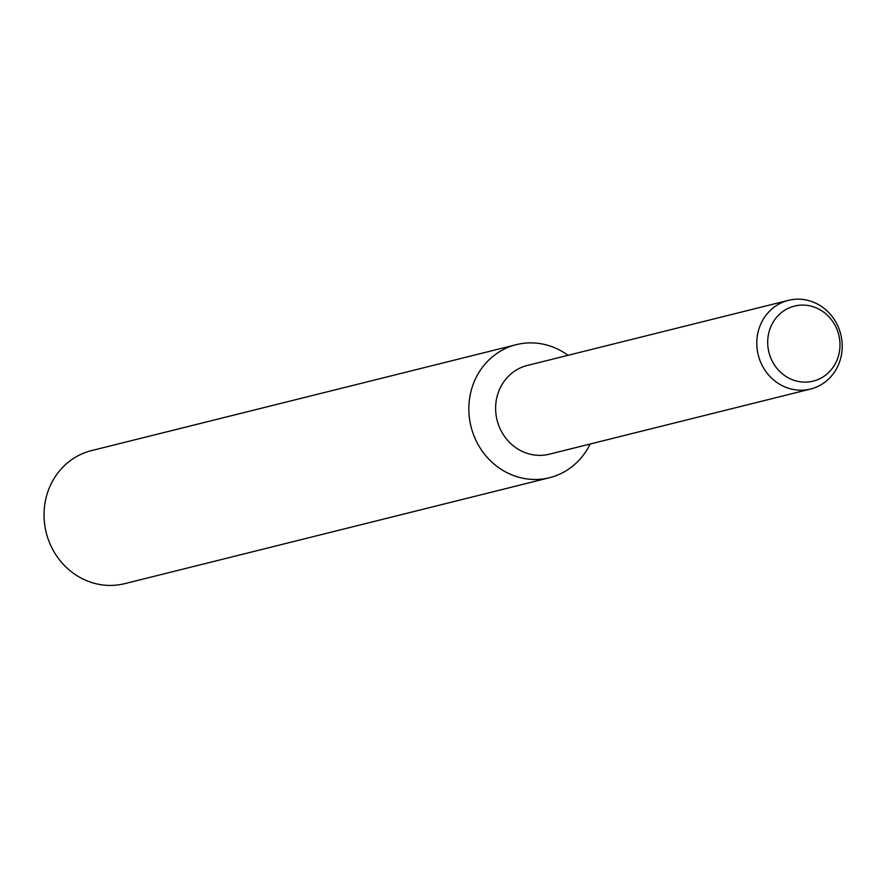 <?xml version="1.0" encoding="UTF-8"?>
<svg xmlns="http://www.w3.org/2000/svg" width="884" height="884" viewBox="0 0 884 884"><rect width="100%" height="100%" fill="white"/><g stroke="black" fill="none" stroke-linecap="round" stroke-linejoin="round"><path stroke-width="1.33" d="M810.562 389.037L549.406 454.177A45.714 42.531 -104 0 1 498.046 423.491A45.714 42.531 -104 0 1 527.273 365.479L788.44 300.339A45.714 42.531 -104 0 1 839.8 331.025A45.714 42.531 -104 0 1 810.562 389.037A45.714 42.531 -104 0 1 759.212 358.351A45.714 42.531 -104 0 1 788.44 300.339M590.125 444.022A68.565 63.792 -104 0 1 528.787 479.15A68.565 63.792 -104 0 1 472.476 431.679A68.565 63.792 -104 0 1 493.371 356.042A68.565 63.792 -104 0 1 567.992 355.324A68.565 63.792 -104 0 0 516.333 344.649A68.565 63.792 -104 0 0 472.476 431.679A68.565 63.792 -104 0 0 549.516 477.703A68.565 63.792 -104 0 0 590.114 444.022M837.933 332.041A38.675 35.979 -104 0 1 815.855 380.352A38.675 35.979 -104 0 1 769.743 355.169A38.675 35.979 -104 0 1 791.832 306.858A38.675 35.979 -104 0 1 837.933 332.041M549.108 477.813L124.71 583.661A68.565 63.792 -104 0 1 47.67 537.638A68.565 63.792 -104 0 1 91.516 450.608L515.913 344.76"/></g></svg>
